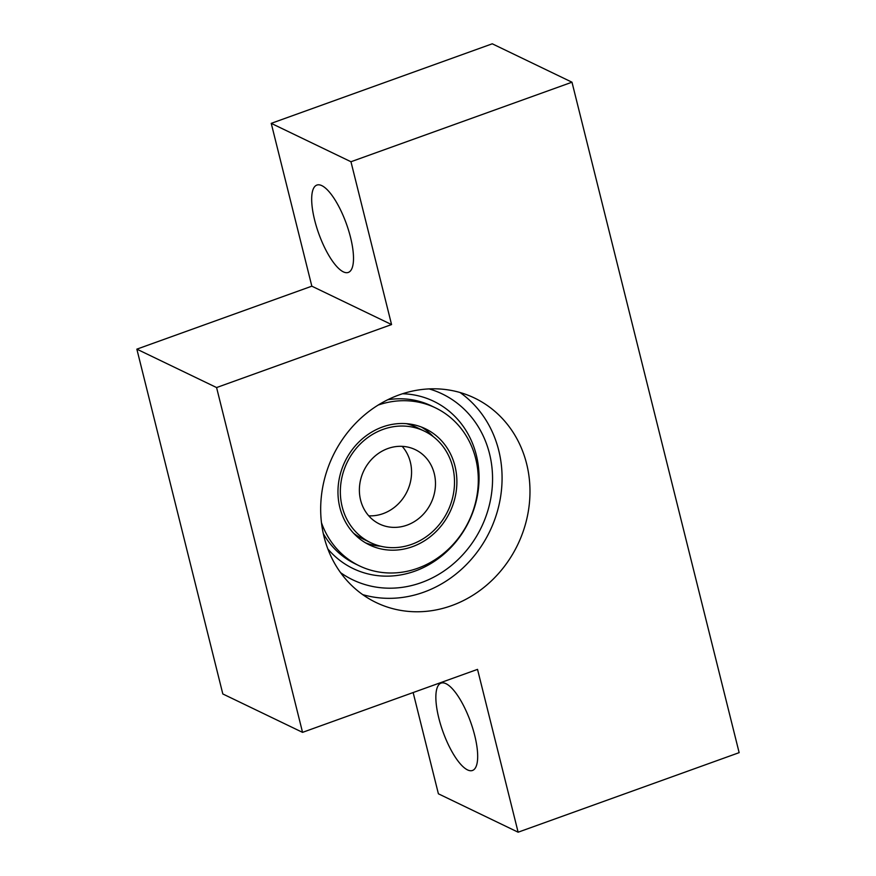 <?xml version="1.0" encoding="UTF-8"?>
<svg xmlns="http://www.w3.org/2000/svg" width="876" height="876" viewBox="0 0 876 876"><rect width="100%" height="100%" fill="white"/><g stroke="black" fill="none" stroke-linecap="round" stroke-linejoin="round"><path stroke-width="1.31" d="M429.109 388.9A103.16 93.184 -64.3 0 1 492.476 483.147A103.16 93.184 -64.3 0 1 421.312 582.628A103.16 93.184 -64.3 0 1 340.611 572.685M327.821 548.902A92.834 83.866 115.7 0 0 414.939 571.13A92.834 83.866 115.7 0 0 478.833 471.025A92.834 83.866 115.7 0 0 402.544 393.751M323.288 533.583A87.677 79.201 115.7 0 0 355.393 563.925L359.379 565.852A87.677 79.201 115.7 0 0 417.732 568.261A87.677 79.201 115.7 0 0 477.738 490.177A87.677 79.201 115.7 0 0 435.471 407.855A87.677 79.201 115.7 0 0 378.147 405.073M321.481 522.764A87.677 79.201 115.7 0 0 359.379 565.852M353.532 533.166A61.889 55.911 115.7 0 0 362.598 538.773L370.57 542.616A61.889 55.911 115.7 0 0 411.753 544.314A61.889 55.911 115.7 0 0 454.118 489.191A61.889 55.911 115.7 0 0 424.28 431.091A61.889 55.911 115.7 0 0 383.097 429.382A61.889 55.911 115.7 0 0 340.742 484.505A61.889 55.911 115.7 0 0 370.57 542.616M412.355 546.712A64.474 58.243 115.7 0 0 456.473 489.29A64.474 58.243 115.7 0 0 425.397 428.758A64.474 58.243 115.7 0 0 382.505 426.984A64.474 58.243 115.7 0 0 338.377 484.406A64.474 58.243 115.7 0 0 369.453 544.938A64.474 58.243 115.7 0 0 412.355 546.712M433.346 436.697A64.474 58.243 115.7 0 0 421.334 427.006M387.871 448.534A41.26 37.274 -64.3 0 1 415.334 449.673A41.26 37.274 -64.3 0 1 435.219 488.414A41.26 37.274 -64.3 0 1 406.979 525.162A41.26 37.274 -64.3 0 1 379.527 524.023A41.26 37.274 -64.3 0 1 359.642 485.282A41.26 37.274 -64.3 0 1 387.871 448.534M402.194 446.355A41.26 37.274 -64.3 0 1 383.064 513.643A41.26 37.274 -64.3 0 1 368.741 515.833M474.704 735.435A46.417 14.651 -109.8 0 0 441.044 683.127A46.417 14.651 -109.8 0 0 438.832 718.167A46.417 14.651 -109.8 0 0 472.482 770.475A46.417 14.651 -109.8 0 0 474.704 735.435M350.531 237.385A46.417 14.651 -109.8 0 0 316.871 185.077A46.417 14.651 -109.8 0 0 314.648 220.106A46.417 14.651 -109.8 0 0 348.309 272.425A46.417 14.651 -109.8 0 0 350.531 237.385M362.708 594.629A113.475 102.503 115.7 0 0 423.699 592.209A113.475 102.503 115.7 0 0 500.119 499.583A113.475 102.503 115.7 0 0 460.053 392.514M451.6 605.644A113.475 102.503 115.7 0 0 529.257 504.587A113.475 102.503 115.7 0 0 474.562 398.054A113.475 102.503 115.7 0 0 399.062 394.934A113.475 102.503 115.7 0 0 321.404 495.991A113.475 102.503 115.7 0 0 376.1 602.524A113.475 102.503 115.7 0 0 451.6 605.644M350.958 161.742L571.984 82.202L739.147 752.648L518.121 832.2L477.53 669.373L302.548 732.358L216.58 387.553L391.561 324.569L350.958 161.742L271.231 123.352L492.257 43.8L571.984 82.202M413.144 692.544L438.394 793.798L518.121 832.2M216.58 387.553L136.853 349.152L222.822 693.956L302.548 732.358M136.853 349.152L311.834 286.178L391.561 324.569M311.834 286.178L271.231 123.352M365.544 542.846A64.474 58.243 115.7 0 0 380.611 546.197M424.28 431.091L416.308 427.247A61.889 55.911 115.7 0 0 406.278 423.655M435.471 407.855L431.485 405.927A87.677 79.201 115.7 0 0 387.74 399.752"/></g></svg>
